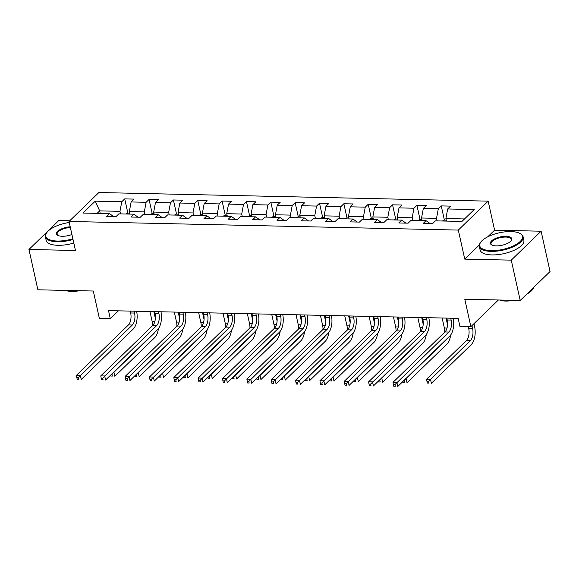 <?xml version="1.0" encoding="UTF-8"?>
<svg xmlns="http://www.w3.org/2000/svg" width="579" height="579" viewBox="0 0 579 579"><rect width="100%" height="100%" fill="white"/><g stroke="black" fill="none" stroke-linecap="round" stroke-linejoin="round"><path stroke-width="0.87" d="M69.733 220.773L58.797 220.527L28.95 249.462L37.888 289.797L93.299 291.02L99.378 318.443L110.307 318.689L118.398 310.836M488.155 201.145L98.871 192.525L69.024 221.46L458.315 230.08L488.155 201.145L494.596 230.181L487.742 236.825M479.311 245.004L464.749 259.117L511.264 260.145L541.112 231.209L494.596 230.181M541.112 231.209L550.05 271.537L520.203 300.472L464.792 299.249L470.872 326.672L498.389 299.994M511.264 260.145L520.203 300.472M113.73 216.647L109.503 213.637L106.565 216.488L115.923 216.698L118.869 213.846L133.858 214.179L130.912 217.031L140.277 217.241L143.223 214.382L158.205 214.715L155.259 217.566L164.624 217.776L167.57 214.925L182.551 215.258L179.613 218.109L188.978 218.319L191.917 215.46L206.906 215.793L203.96 218.645L213.325 218.855L216.271 216.003L231.253 216.336L228.307 219.188L237.672 219.398L240.618 216.539L255.607 216.872L252.661 219.723L262.026 219.933L264.972 217.082L279.954 217.414L277.008 220.266L286.373 220.476L289.319 217.617L304.301 217.95L301.362 220.802L310.728 221.012L313.666 218.16L328.655 218.493L325.709 221.344L335.075 221.554L338.02 218.696L353.002 219.028L350.056 221.887L359.421 222.09L362.367 219.238L377.356 219.571L374.41 222.423L383.776 222.633L386.721 219.774L401.703 220.107L398.757 222.966L408.123 223.168L411.068 220.317L426.05 220.65L423.111 223.501L432.477 223.711L435.415 220.852L461.955 221.439L474.215 209.555L447.683 208.968L450.621 206.11L441.256 205.907L444.404 220.085M109.503 213.637L82.971 213.05L95.231 201.159L121.764 201.753L124.709 198.894L127.858 213.079M441.256 205.907L438.317 208.758L423.329 208.426L426.274 205.574L416.909 205.364L413.963 208.223L398.982 207.89L401.927 205.031L392.562 204.828L389.616 207.68L374.627 207.347L377.573 204.496L368.208 204.286L365.262 207.144L350.281 206.812L353.226 203.953L343.861 203.75L340.915 206.602L325.934 206.269L328.872 203.417L319.507 203.207L316.568 206.066L301.579 205.733L304.525 202.874L295.16 202.672L292.214 205.523L277.232 205.19L280.178 202.339L270.813 202.129L267.867 204.988L252.878 204.655L255.824 201.796L246.459 201.593L243.513 204.445L228.531 204.112L231.477 201.26L222.112 201.051L219.166 203.909L204.184 203.576L207.123 200.718L197.757 200.515L194.819 203.367L179.83 203.034L182.776 200.182L173.41 199.972L170.465 202.831L155.483 202.498L158.429 199.639L149.064 199.437L146.118 202.288L131.129 201.955L134.075 199.104L124.709 198.894M470.872 326.672L459.943 326.426L458.155 318.363L108.519 310.619L110.307 318.689M129.899 214.085L129.334 211.538L144.323 211.871L144.888 214.418M138.077 217.19L133.858 214.179M131.129 201.955L129.334 211.538M146.118 202.288L144.323 211.871M154.253 214.628L153.688 212.08L168.67 212.406L169.234 214.961M162.424 217.726L158.205 214.715M155.483 202.498L153.688 212.08M170.465 202.831L168.67 212.406M178.6 215.164L178.035 212.616L193.017 212.949L193.589 215.497M186.778 218.269L182.551 215.258M179.83 203.034L178.035 212.616M194.819 203.367L193.017 212.949M202.954 215.706L202.382 213.159L217.371 213.485L217.936 216.039M211.125 218.804L206.906 215.793M204.184 203.576L202.382 213.159M219.166 203.909L217.371 213.485M227.301 216.242L226.736 213.694L241.718 214.027L242.283 216.575M235.472 219.347L231.253 216.336M228.531 204.112L226.736 213.694M243.513 204.445L241.718 214.027M251.648 216.785L251.083 214.237L266.072 214.563L266.637 217.118M259.826 219.882L255.607 216.872M252.878 204.655L251.083 214.237M267.867 204.988L266.072 214.563M276.002 217.32L275.438 214.773L290.419 215.106L290.984 217.653M284.173 220.425L279.954 217.414M277.232 205.19L275.438 214.773M292.214 205.523L290.419 215.106M300.349 217.863L299.784 215.316L314.766 215.641L315.338 218.196M308.527 220.961L304.301 217.95M301.579 205.733L299.784 215.316M316.568 206.066L314.766 215.641M324.703 218.406L324.131 215.851L339.12 216.184L339.685 218.732M332.874 221.504L328.655 218.493M325.934 206.269L324.131 215.851M340.915 206.602L339.12 216.184M349.05 218.942L348.486 216.394L363.467 216.72L364.032 219.275M357.221 222.039L353.002 219.028M350.281 206.812L348.486 216.394M365.262 207.144L363.467 216.72M373.397 219.484L372.833 216.93L387.821 217.263L388.386 219.81M381.575 222.582L377.356 219.571M374.627 207.347L372.833 216.93M389.616 207.68L387.821 217.263M397.751 220.02L397.187 217.472L412.168 217.798L412.733 220.353M405.922 223.118L401.703 220.107M398.982 207.89L397.187 217.472M413.963 208.223L412.168 217.798M422.098 220.563L421.534 218.008L436.515 218.341L437.08 220.888M430.277 223.66L426.05 220.65M423.329 208.426L421.534 218.008M438.317 208.758L436.515 218.341M446.445 221.098L445.881 218.551L464.51 218.963M447.683 208.968L445.881 218.551M464.749 259.117L458.315 230.08M28.95 249.462L75.465 250.497L69.024 221.46M100.247 213.434L99.682 210.879L97.12 213.362M120.533 213.883L119.969 211.328L99.682 210.879L95.231 201.159M121.764 201.753L119.969 211.328M416.909 205.364L420.05 219.55M392.562 204.828L395.703 219.007M368.208 204.286L371.356 218.471M343.861 203.75L347.002 217.928M319.507 203.207L322.655 217.393M295.16 202.672L298.301 216.85M270.813 202.129L273.954 216.314M246.459 201.593L249.607 215.772M222.112 201.051L225.253 215.236M197.757 200.515L200.906 214.693M173.41 199.972L176.552 214.158M149.064 199.437L152.205 213.615M446.8 318.11L447.212 319.977A8.967 4.408 -88.7 0 1 444.969 331.955L392.982 382.357L396.883 382.444L397.773 386.475L449.767 336.073A13.447 6.615 91.3 0 0 453.162 318.255M450.701 318.197L451.121 320.064A8.967 4.408 -88.7 0 1 448.87 332.042L394.929 384.644L393.373 384.608L393.727 386.222L395.291 386.258L394.929 384.644M395.291 386.258L393.727 386.222M392.982 382.357L393.373 384.608M446.235 220.129L444.231 220.085L442.313 221.004M468.288 326.614L468.715 328.532A8.967 4.408 -88.7 0 1 466.464 340.51L426.578 379.18L430.479 379.267L431.377 383.305L471.263 344.628A13.447 6.615 91.3 0 0 474.628 326.665L473.969 323.668M471.95 325.622L472.616 328.619A8.967 4.408 -88.7 0 1 470.372 340.597L428.525 381.467L426.969 381.438L427.324 383.045L428.887 383.081L428.525 381.467M428.887 383.081L427.324 383.045M426.578 379.18L426.969 381.438M491.26 250.649A21.872 8.497 -12.5 0 0 516.584 244.208A21.872 8.497 -12.5 0 0 519.689 233.323A21.872 8.497 -12.5 0 0 510.939 231.571A21.872 8.497 -12.5 0 0 480.954 241.906A21.872 8.497 -12.5 0 0 491.26 250.649M519.689 233.323L520.253 233.612A22.415 8.707 167.5 0 1 523.09 236.746A22.415 8.707 167.5 0 1 513.421 246.69A22.415 8.707 167.5 0 1 491.122 251.373A22.415 8.707 167.5 0 1 479.325 246.444A22.415 8.707 167.5 0 1 480.57 242.413L480.954 241.906M496.174 245.88A10.936 4.248 167.5 0 1 491.803 245.004A10.936 4.248 167.5 0 1 493.359 239.561A10.936 4.248 167.5 0 1 506.017 236.341A10.936 4.248 167.5 0 1 511.17 240.712A10.936 4.248 167.5 0 1 496.174 245.88M510.96 240.965A10.4 4.039 -12.5 0 0 511.358 239.344A10.4 4.039 -12.5 0 0 505.887 237.057A10.4 4.039 -12.5 0 0 495.537 239.228A10.4 4.039 -12.5 0 0 491.05 243.846A10.4 4.039 -12.5 0 0 492.099 245.149M533.816 287.278A22.415 8.707 167.5 0 1 526.724 294.154M503.05 300.096A22.415 8.707 167.5 0 1 501.921 300.088A22.415 8.707 167.5 0 1 500.828 300.045M527.426 293.756A16.14 6.268 167.5 0 1 524.987 295.84M513.312 300.32A16.14 6.268 167.5 0 1 505.568 301.058A16.14 6.268 167.5 0 1 499.655 300.023M523.09 236.746L523.872 240.292A22.415 8.707 167.5 0 1 514.21 250.244A22.415 8.707 167.5 0 1 491.911 254.919A22.415 8.707 167.5 0 1 480.114 249.998L479.325 246.444M69.256 222.481A21.872 8.497 -12.5 0 0 47.029 232.302A21.872 8.497 -12.5 0 0 57.328 241.045A21.872 8.497 -12.5 0 0 72.867 238.794M73.026 239.482A22.415 8.707 167.5 0 1 57.198 241.761A22.415 8.707 167.5 0 1 45.401 236.833A22.415 8.707 167.5 0 1 46.646 232.801L47.029 232.302M71.919 234.502A10.936 4.248 167.5 0 1 62.25 236.268A10.936 4.248 167.5 0 1 57.878 235.392A10.936 4.248 167.5 0 1 58.761 230.384A10.936 4.248 167.5 0 1 70.204 226.78M70.363 227.482A10.4 4.039 -12.5 0 0 57.126 234.234A10.4 4.039 -12.5 0 0 58.175 235.537M69.125 290.484A22.415 8.707 167.5 0 1 67.996 290.477A22.415 8.707 167.5 0 1 66.903 290.434M79.388 290.716A16.14 6.268 167.5 0 1 71.644 291.447A16.14 6.268 167.5 0 1 65.731 290.412M73.808 243.035A22.415 8.707 167.5 0 1 57.987 245.308A22.415 8.707 167.5 0 1 46.182 240.386L45.401 236.833M422.453 317.574L422.865 319.442A8.967 4.408 -88.7 0 1 420.622 331.412L368.628 381.814L372.529 381.901L373.426 385.94L425.413 335.538A13.447 6.615 91.3 0 0 428.815 317.712M426.354 317.661L426.766 319.528A8.967 4.408 -88.7 0 1 424.523 331.499L370.582 384.101L369.018 384.072L369.38 385.686L370.936 385.715L370.582 384.101M370.936 385.715L369.38 385.686M368.628 381.814L369.018 384.072M398.099 317.031L398.518 318.899A8.967 4.408 -88.7 0 1 396.268 330.877L344.281 381.279L348.182 381.366L349.079 385.397L401.066 334.995A13.447 6.615 91.3 0 0 404.468 317.176M402.007 317.118L402.419 318.986A8.967 4.408 -88.7 0 1 400.176 330.964L346.235 383.566L344.671 383.53L345.026 385.144L346.589 385.18L346.235 383.566M346.589 385.18L345.026 385.144M344.281 381.279L344.671 383.53M421.881 219.586L419.884 219.542L417.966 220.469M446.054 318.095L447.553 324.855M442.146 318.009L444.361 327.996A8.967 4.408 -88.7 0 1 444.73 332.187M447.024 338.729A8.967 4.408 -88.7 0 1 446.018 340.061L406.132 378.731L407.023 382.762L446.916 344.092A13.447 6.615 91.3 0 0 450.614 335.096M405.778 378.724L404.178 380.931L403.512 380.917M402.781 381.626L402.977 382.509L404.54 382.545L404.178 380.931M404.54 382.545L402.977 382.509M397.534 219.05L395.529 219.007L393.611 219.926M421.7 317.553L423.198 324.312M417.799 317.473L420.014 327.453A8.967 4.408 -88.7 0 1 420.383 331.644M422.677 338.187A8.967 4.408 -88.7 0 1 421.671 339.518L381.778 378.188L382.676 382.22L422.561 343.55A13.447 6.615 91.3 0 0 426.267 334.553M381.423 378.181L379.831 380.389L379.165 380.374M378.427 381.083L378.623 381.966L380.186 382.002L379.831 380.389M380.186 382.002L378.623 381.966M373.752 316.496L374.164 318.363A8.967 4.408 -88.7 0 1 371.921 330.334L319.934 380.736L323.835 380.823L324.725 384.861L376.719 334.459A13.447 6.615 91.3 0 0 380.114 316.633M377.653 316.583L378.065 318.45A8.967 4.408 -88.7 0 1 375.822 330.421L321.881 383.023L320.317 382.994L320.679 384.608L322.242 384.637L321.881 383.023M322.242 384.637L320.679 384.608M319.934 380.736L320.317 382.994M349.405 315.953L349.817 317.82A8.967 4.408 -88.7 0 1 347.574 329.798L295.579 380.2L299.481 380.287L300.378 384.318L352.365 333.917A13.447 6.615 91.3 0 0 355.767 316.098M353.306 316.04L353.718 317.907A8.967 4.408 -88.7 0 1 351.475 329.885L297.534 382.487L295.97 382.451L296.325 384.065L297.888 384.101L297.534 382.487M297.888 384.101L296.325 384.065M295.579 380.2L295.97 382.451M325.051 315.417L325.463 317.285A8.967 4.408 -88.7 0 1 323.22 329.256L271.233 379.658L275.134 379.744L276.024 383.783L328.018 333.381A13.447 6.615 91.3 0 0 331.42 315.555M328.952 315.504L329.371 317.372A8.967 4.408 -88.7 0 1 327.121 329.342L273.179 381.945L271.623 381.916L271.978 383.53L273.541 383.559L273.179 381.945M273.541 383.559L271.978 383.53M271.233 379.658L271.623 381.916M373.187 218.507L371.182 218.464L369.264 219.39M397.353 317.017L398.851 323.777M393.452 316.93L395.667 326.918A8.967 4.408 -88.7 0 1 396.036 331.108M398.33 337.651A8.967 4.408 -88.7 0 1 397.317 338.983L357.431 377.653L358.321 381.684L398.214 343.014A13.447 6.615 91.3 0 0 401.913 334.018M357.077 377.646L355.477 379.853L354.811 379.838M354.08 380.548L354.276 381.431L355.839 381.467L355.477 379.853M355.839 381.467L354.276 381.431M348.833 217.972L346.835 217.928L344.91 218.848M372.999 316.474L374.497 323.234M369.098 316.395L371.313 326.375A8.967 4.408 -88.7 0 1 371.682 330.566M373.976 337.108A8.967 4.408 -88.7 0 1 372.97 338.44L333.084 377.11L333.974 381.141L373.868 342.471A13.447 6.615 91.3 0 0 377.566 333.475M332.722 377.103L331.13 379.31L330.464 379.296M329.733 380.005L329.929 380.888L331.485 380.924L331.13 379.31M331.485 380.924L329.929 380.888M324.486 217.429L322.481 217.386L320.563 218.312M348.652 315.939L350.15 322.698M344.751 315.852L346.966 325.839A8.967 4.408 -88.7 0 1 347.335 330.03M349.629 336.573A8.967 4.408 -88.7 0 1 348.623 337.904L308.73 376.574L309.627 380.606L349.513 341.936A13.447 6.615 91.3 0 0 353.219 332.939M308.375 376.567L306.783 378.775L306.11 378.76M305.379 379.469L305.574 380.352L307.138 380.389L306.783 378.775M307.138 380.389L305.574 380.352M300.132 216.893L298.134 216.85L296.216 217.769M324.305 315.396L325.803 322.156M320.397 315.316L322.612 325.297A8.967 4.408 -88.7 0 1 322.981 329.487M325.282 336.03A8.967 4.408 -88.7 0 1 324.269 337.362L284.383 376.032L285.273 380.063L325.166 341.393A13.447 6.615 91.3 0 0 328.865 332.397M284.028 376.024L282.429 378.232L281.763 378.217M281.032 378.927L281.228 379.81L282.791 379.846L282.429 378.232M282.791 379.846L281.228 379.81M275.785 216.351L273.78 216.307L271.862 217.234M299.951 314.86L301.449 321.62M296.05 314.773L298.265 324.761A8.967 4.408 -88.7 0 1 298.634 328.952M300.928 335.494A8.967 4.408 -88.7 0 1 299.922 336.826L260.029 375.496L260.926 379.527L300.812 340.857A13.447 6.615 91.3 0 0 304.518 331.861M259.674 375.489L258.082 377.696L257.416 377.682M256.678 378.391L256.881 379.274L258.437 379.31L258.082 377.696M258.437 379.31L256.881 379.274M251.438 215.815L249.433 215.772L247.515 216.691M275.604 314.317L277.102 321.077M271.703 314.238L273.918 324.218A8.967 4.408 -88.7 0 1 274.287 328.409M276.581 334.952A8.967 4.408 -88.7 0 1 275.575 336.283L235.682 374.953L236.572 378.984L276.465 340.314A13.447 6.615 91.3 0 0 280.164 331.318M235.327 374.946L233.728 377.153L233.062 377.139M232.331 377.848L232.526 378.731L234.09 378.767L233.728 377.153M234.09 378.767L232.526 378.731M227.084 215.272L225.086 215.229L223.168 216.155M251.25 313.782L252.748 320.542M247.349 313.695L249.563 323.683A8.967 4.408 -88.7 0 1 249.933 327.873M252.227 334.416A8.967 4.408 -88.7 0 1 251.221 335.74L211.335 374.418L212.225 378.449L252.118 339.779A13.447 6.615 91.3 0 0 255.817 330.783M210.973 374.41L209.381 376.618L208.715 376.603M207.984 377.313L208.179 378.196L209.736 378.232L209.381 376.618M209.736 378.232L208.179 378.196M202.737 214.737L200.732 214.693L198.814 215.612M226.903 313.239L228.401 319.999M223.002 313.152L225.217 323.14A8.967 4.408 -88.7 0 1 225.586 327.33M227.88 333.873A8.967 4.408 -88.7 0 1 226.874 335.205L186.981 373.875L187.878 377.906L227.764 339.236A13.447 6.615 91.3 0 0 231.47 330.24M186.626 373.868L185.034 376.075L184.361 376.06M183.63 376.77L183.825 377.653L185.389 377.689L185.034 376.075M185.389 377.689L183.825 377.653M178.383 214.194L176.385 214.15L174.467 215.077M202.556 312.703L204.054 319.463M198.648 312.617L200.862 322.604A8.967 4.408 -88.7 0 1 201.231 326.795M203.533 333.338A8.967 4.408 -88.7 0 1 202.52 334.662L162.634 373.339L163.524 377.37L203.417 338.701A13.447 6.615 91.3 0 0 207.116 329.704M162.279 373.332L160.68 375.539L160.014 375.525M159.283 376.234L159.478 377.117L161.042 377.153L160.68 375.539M161.042 377.153L159.478 377.117M300.704 314.875L301.116 316.742A8.967 4.408 -88.7 0 1 298.873 328.72L246.878 379.122L250.787 379.209L251.677 383.24L303.664 332.838A13.447 6.615 91.3 0 0 307.065 315.019M304.605 314.962L305.017 316.829A8.967 4.408 -88.7 0 1 302.774 328.807L248.832 381.409L247.269 381.373L247.631 382.987L249.187 383.023L248.832 381.409M249.187 383.023L247.631 382.987M246.878 379.122L247.269 381.373M276.349 314.339L276.769 316.206A8.967 4.408 -88.7 0 1 274.518 328.177L222.531 378.579L226.432 378.666L227.33 382.705L279.317 332.303A13.447 6.615 91.3 0 0 282.718 314.477M280.258 314.426L280.67 316.293A8.967 4.408 -88.7 0 1 278.427 328.264L224.486 380.866L222.922 380.837L223.277 382.451L224.84 382.48L224.486 380.866M224.84 382.48L223.277 382.451M222.531 378.579L222.922 380.837M252.003 313.796L252.415 315.664A8.967 4.408 -88.7 0 1 250.171 327.642L198.184 378.044L202.085 378.13L202.976 382.162L254.97 331.76A13.447 6.615 91.3 0 0 258.364 313.941M255.904 313.883L256.316 315.75A8.967 4.408 -88.7 0 1 254.072 327.728L200.131 380.331L198.575 380.294L198.93 381.908L200.493 381.945L200.131 380.331M200.493 381.945L198.93 381.908M198.184 378.044L198.575 380.294M227.656 313.261L228.068 315.128A8.967 4.408 -88.7 0 1 225.824 327.099L173.83 377.501L177.731 377.588L178.629 381.626L230.616 331.224A13.447 6.615 91.3 0 0 234.017 313.398M231.557 313.348L231.969 315.215A8.967 4.408 -88.7 0 1 229.725 327.186L175.784 379.788L174.221 379.759L174.583 381.366L176.139 381.402L175.784 379.788M176.139 381.402L174.583 381.366M173.83 377.501L174.221 379.759M203.301 312.718L203.714 314.585A8.967 4.408 -88.7 0 1 201.47 326.563L149.483 376.965L153.384 377.052L154.282 381.083L206.269 330.681A13.447 6.615 91.3 0 0 209.67 312.863M207.202 312.805L207.622 314.672A8.967 4.408 -88.7 0 1 205.371 326.65L151.43 379.252L149.874 379.216L150.229 380.83L151.792 380.866L151.43 379.252M151.792 380.866L150.229 380.83M149.483 376.965L149.874 379.216M178.954 312.182L179.367 314.05A8.967 4.408 -88.7 0 1 177.123 326.02L125.129 376.422L129.037 376.509L129.928 380.548L181.922 330.139A13.447 6.615 91.3 0 0 185.316 312.32M182.855 312.269L183.268 314.136A8.967 4.408 -88.7 0 1 181.024 326.107L127.083 378.709L125.52 378.68L125.882 380.287L127.438 380.323L127.083 378.709M127.438 380.323L125.882 380.287M125.129 376.422L125.52 378.68M154.607 311.64L155.02 313.507A8.967 4.408 -88.7 0 1 152.769 325.485L100.782 375.887L104.683 375.974L105.581 380.005L157.568 329.603A13.447 6.615 91.3 0 0 160.969 311.784M158.508 311.726L158.921 313.594A8.967 4.408 -88.7 0 1 156.677 325.572L102.736 378.174L101.173 378.138L101.528 379.752L103.091 379.788L102.736 378.174M103.091 379.788L101.528 379.752M100.782 375.887L101.173 378.138M154.036 213.658L152.038 213.615L150.113 214.534M178.202 312.161L179.7 318.92M174.301 312.074L176.515 322.062A8.967 4.408 -88.7 0 1 176.885 326.252M179.179 332.795A8.967 4.408 -88.7 0 1 178.173 334.126L138.28 372.796L139.177 376.828L179.063 338.158A13.447 6.615 91.3 0 0 182.769 329.161M137.925 372.789L136.333 374.997L135.667 374.982M134.929 375.691L135.131 376.574L136.687 376.611L136.333 374.997M136.687 376.611L135.131 376.574M130.253 311.104L130.666 312.971A8.967 4.408 -88.7 0 1 128.422 324.942L76.435 375.344L80.336 375.431L81.226 379.469L133.221 329.06A13.447 6.615 91.3 0 0 136.615 311.241M134.154 311.191L134.567 313.058A8.967 4.408 -88.7 0 1 132.323 325.029L78.382 377.631L76.826 377.602L77.181 379.209L78.744 379.245L78.382 377.631M78.744 379.245L77.181 379.209M76.435 375.344L76.826 377.602M129.689 213.115L127.684 213.072L125.766 213.998M153.855 311.625L155.353 318.385M149.954 311.538L152.168 321.526A8.967 4.408 -88.7 0 1 152.538 325.716M154.832 332.259A8.967 4.408 -88.7 0 1 153.826 333.584L113.933 372.261L114.83 376.292L154.716 337.622A13.447 6.615 91.3 0 0 158.422 328.626M113.578 372.254L111.979 374.461L111.313 374.447M110.582 375.156L110.777 376.039L112.34 376.075L111.979 374.461M112.34 376.075L110.777 376.039M451.121 320.064L447.212 319.977M448.87 332.042L444.969 331.955M472.616 328.619L468.715 328.532M470.372 340.597L466.464 340.51M426.766 319.528L422.865 319.442M424.523 331.499L420.622 331.412M402.419 318.986L398.518 318.899M400.176 330.964L396.268 330.877M447.017 328.054L444.361 327.996M422.663 327.519L420.014 327.453M378.065 318.45L374.164 318.363M375.822 330.421L371.921 330.334M353.718 317.907L349.817 317.82M351.475 329.885L347.574 329.798M329.371 317.372L325.463 317.285M327.121 329.342L323.22 329.256M398.316 326.976L395.667 326.918M373.969 326.44L371.313 326.375M349.615 325.897L346.966 325.839M325.268 325.362L322.612 325.297M300.921 324.819L298.265 324.761M276.567 324.276L273.918 324.218M275.575 336.283L275.213 336.276M252.22 323.741L249.563 323.683M227.865 323.198L225.217 323.14M203.518 322.662L200.862 322.604M305.017 316.829L301.116 316.742M302.774 328.807L298.873 328.72M280.67 316.293L276.769 316.206M278.427 328.264L274.518 328.177M256.316 315.75L252.415 315.664M254.072 327.728L250.171 327.642M231.969 315.215L228.068 315.128M229.725 327.186L225.824 327.099M207.622 314.672L203.714 314.585M205.371 326.65L201.47 326.563M183.268 314.136L179.367 314.05M181.024 326.107L177.123 326.02M158.921 313.594L155.02 313.507M156.677 325.572L152.769 325.485M179.172 322.119L176.515 322.062M134.567 313.058L130.666 312.971M132.323 325.029L128.422 324.942M154.817 321.584L152.168 321.526M153.826 333.584L153.464 333.576"/></g></svg>
